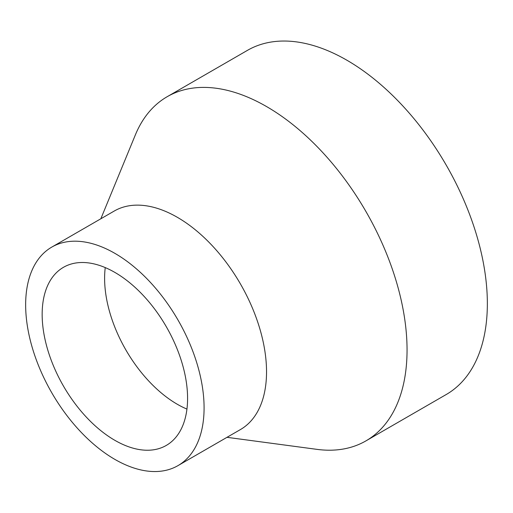 <?xml version="1.0" encoding="UTF-8"?>
<svg xmlns="http://www.w3.org/2000/svg" width="513" height="513" viewBox="0 0 513 513"><rect width="100%" height="100%" fill="white"/><g stroke="black" fill="none" stroke-linecap="round" stroke-linejoin="round"><path stroke-width="0.77" d="M227.002 437.32L316.912 449.356A198.723 114.732 -120 0 0 365.897 440.904L446.195 394.542A198.723 114.732 -120 0 0 446.195 165.077A198.723 114.732 -120 0 0 247.471 50.345L167.174 96.707A198.723 114.732 -120 0 0 135.361 134.9L100.83 218.782M365.897 440.904A198.723 114.732 -120 0 0 365.897 211.439A198.723 114.732 -120 0 0 167.174 96.707M177.953 465.637L240.405 429.58A126.172 72.846 -120 0 0 240.405 283.888A126.172 72.846 -120 0 0 114.232 211.042L51.781 247.099A126.172 72.846 -120 0 0 25.65 304.863A126.172 72.846 -120 0 0 80.727 431.837A126.172 72.846 -120 0 0 177.953 465.637A126.172 72.846 -120 0 0 177.953 319.945A126.172 72.846 -120 0 0 51.781 247.099M42.156 314.392A102.831 59.367 -120 0 0 87.043 417.877A102.831 59.367 -120 0 0 166.283 445.425A102.831 59.367 -120 0 0 166.283 326.685A102.831 59.367 -120 0 0 63.452 267.318A102.831 59.367 -120 0 0 42.156 314.392M105.248 267.594A102.831 59.367 -120 0 0 104.607 278.335A102.831 59.367 -120 0 0 186.937 409.092"/></g></svg>
